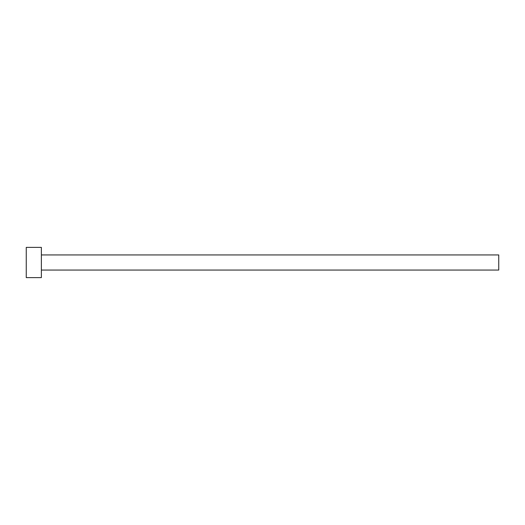 <?xml version="1.0" encoding="UTF-8"?>
<svg xmlns="http://www.w3.org/2000/svg" width="525" height="525" viewBox="0 0 525 525"><rect width="100%" height="100%" fill="white"/><g stroke="black" fill="none" stroke-linecap="round" stroke-linejoin="round"><path stroke-width="0.79" d="M41.37 254.94L498.75 254.94L498.75 270.06L41.37 270.06M41.37 262.5L41.37 277.62L26.25 277.62L26.25 247.38L41.37 247.38L41.37 262.5"/></g></svg>
